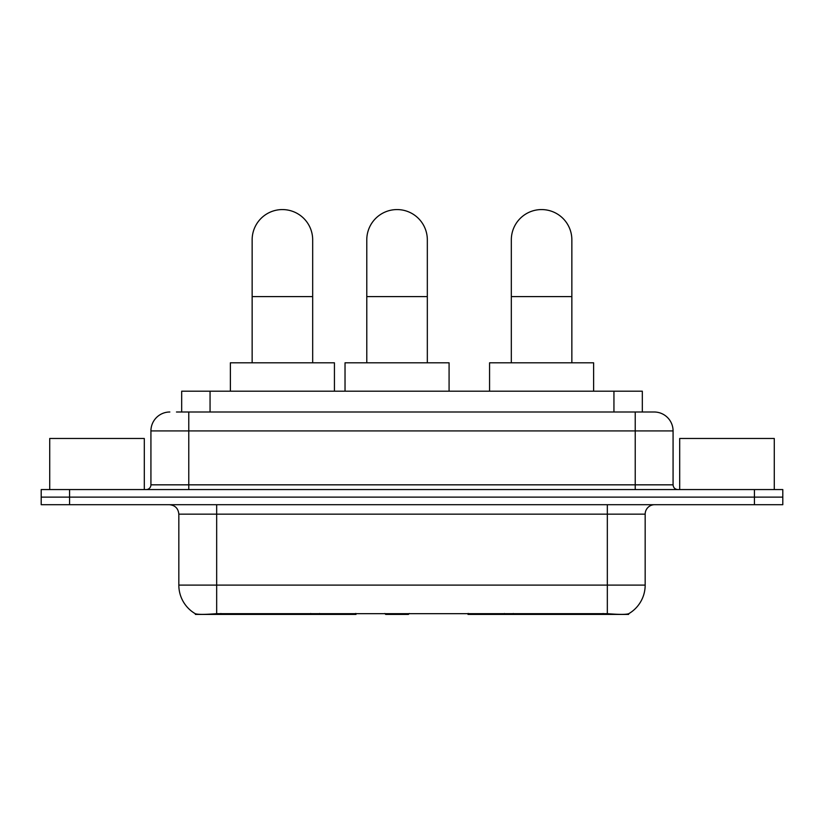 <?xml version="1.0" encoding="UTF-8"?>
<svg xmlns="http://www.w3.org/2000/svg" width="824" height="824" viewBox="0 0 824 824"><rect width="100%" height="100%" fill="white"/><g stroke="black" fill="none" stroke-linecap="round" stroke-linejoin="round"><path stroke-width="1.24" d="M355.989 613.499L355.989 614.426L195.381 614.426L195.381 613.756M181.682 412L181.682 391.194L642.318 391.194L642.318 412M628.619 613.756L628.619 614.426L468.011 614.426L468.011 613.499M178.829 585.102L216.671 585.102L216.671 514.155L178.829 514.155L178.829 585.102A33.104 33.104 0 0 0 195.195 613.664C197.647 614.611 204.805 614.611 216.671 613.664L607.329 613.664C619.184 614.611 626.343 614.611 628.805 613.664A33.104 33.104 0 0 0 645.171 585.102L645.171 514.155A9.455 9.455 0 0 1 654.627 504.7M69.576 489.569L782.8 489.569L782.8 497.13L41.2 497.13L41.2 504.7L69.576 504.7L69.576 497.13L41.2 497.13L41.2 489.569L69.576 489.569L69.576 497.13L782.8 497.13L782.8 504.7L69.576 504.7M176.903 412L647.53 412M176.47 412L188.768 412L188.768 430.921L150.926 430.921L150.926 484.831A4.728 4.728 0 0 1 146.198 489.569M169.847 412A18.921 18.921 0 0 0 150.926 430.921M654.153 412A18.921 18.921 0 0 1 673.074 430.921L635.232 430.921L635.232 412L653.865 412M673.074 430.921L673.074 484.831C673.352 487.705 674.928 489.281 677.802 489.569M782.8 489.569L782.8 497.13M144.303 489.569L144.303 438.481L49.718 438.481L49.718 489.569M774.282 489.569L774.282 438.481L679.697 438.481L679.697 489.569M252.144 362.807L252.144 239.846A30.272 30.272 0 0 1 282.405 209.574A30.272 30.272 0 0 1 312.677 239.846A30.272 30.272 0 0 0 282.405 209.574M312.677 362.807L312.677 239.846M334.431 391.194L334.431 362.807L230.38 362.807L230.38 391.194M511.323 362.807L511.323 239.846A30.272 30.272 0 0 1 541.595 209.574A30.272 30.272 0 0 1 571.856 239.846A30.272 30.272 0 0 0 541.595 209.574M571.856 362.807L571.856 239.846M593.62 391.194L593.62 362.807L489.569 362.807L489.569 391.194M366.783 362.807L366.783 239.846A30.272 30.272 0 0 1 397.055 209.574A30.272 30.272 0 0 1 427.326 239.846A30.272 30.272 0 0 0 397.055 209.574M427.326 362.807L427.326 239.846M409.332 613.499L408.405 614.426L385.704 614.426L384.777 613.499M449.08 391.194L449.08 362.807L345.029 362.807L345.029 391.194M513.28 613.499L513.28 614.426M603.075 614.426L603.075 613.499M310.72 613.499L310.72 614.426M220.925 614.426L220.925 613.499M210.058 412L210.058 391.194M613.942 412L613.942 391.194M319.609 613.499L319.609 614.426M504.391 613.499L504.391 614.426M468.588 613.499L468.588 614.426M355.412 613.499L355.412 614.426M607.329 504.7L607.329 514.155L216.671 514.155L216.671 504.7M645.171 514.155L607.329 514.155L607.329 585.102L645.171 585.102M607.329 613.664L607.329 585.102L216.671 585.102L216.671 613.664M754.424 504.7L754.424 489.569M188.768 489.569L188.768 484.831L673.074 484.831M150.926 484.831L188.768 484.831L188.768 430.921L635.232 430.921L635.232 489.569M252.144 296.599L312.677 296.599M511.323 296.599L571.856 296.599M366.783 296.599L427.326 296.599M178.829 514.155C178.272 508.418 175.121 505.256 169.373 504.7"/></g></svg>
